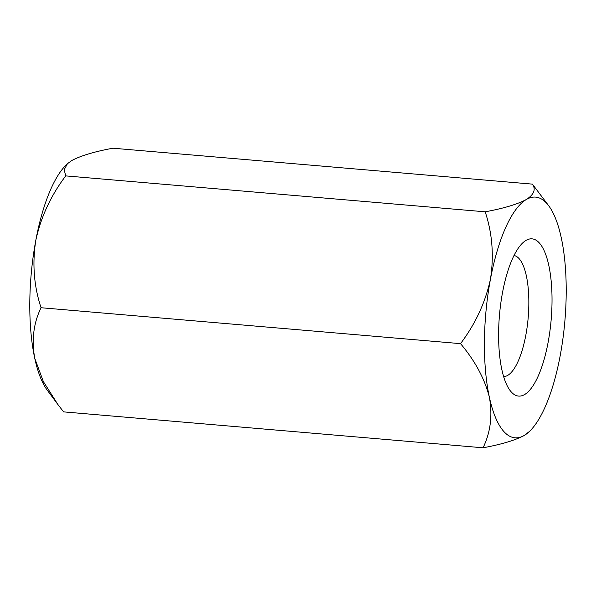 <?xml version="1.0" encoding="UTF-8"?>
<svg xmlns="http://www.w3.org/2000/svg" width="596" height="596" viewBox="0 0 596 596"><rect width="100%" height="100%" fill="white"/><g stroke="black" fill="none" stroke-linecap="round" stroke-linejoin="round"><path stroke-width="0.89" d="M65.731 175.894C50.839 195.622 40.871 217.093 35.812 240.307A120.794 39.723 -85.1 0 0 34.747 358.293L43.344 381.567L57.849 404.446L47.24 390.171A120.794 39.723 -85.1 0 1 34.747 358.293C31.476 339.847 33.577 322.995 41.057 307.73C33.912 286.14 32.162 263.67 35.812 240.307A120.794 39.723 -85.1 0 1 66.566 164.541L67.452 163.691L64.174 169.741L65.731 175.894L485.196 211.811C492.341 233.431 494.091 255.9 490.441 279.233A120.794 39.723 -85.1 0 1 526.38 199.474C517.417 204.279 503.687 208.391 485.196 211.811M532.407 184.127C536.042 189.379 534.038 194.49 526.38 199.474A120.794 39.723 -85.1 0 1 548.76 205.829L532.407 184.127L112.942 148.21C94.608 151.578 80.877 155.69 71.751 160.547L67.46 163.691M483.058 447.79C501.392 444.422 515.123 440.31 524.249 435.452L529.434 431.459A120.794 39.723 -85.1 0 1 524.249 435.452A120.794 39.723 -85.1 0 1 489.376 397.219C492.661 415.457 490.553 432.309 483.058 447.79L63.593 411.873L57.849 404.446M460.522 343.646C475.019 360.796 484.637 378.654 489.376 397.219A120.794 39.723 -85.1 0 1 490.441 279.233C485.368 302.477 475.392 323.941 460.522 343.646L41.057 307.73M503.635 376.598A60.792 19.988 94.9 0 0 525.814 335.243A60.792 19.988 94.9 0 0 519.019 258.552A60.792 19.988 94.9 0 0 514.005 255.505M548.096 342.439A78.91 25.948 -85.1 0 1 509.997 390.395A78.91 25.948 -85.1 0 1 499.463 315.247A78.91 25.948 -85.1 0 1 522.625 242.997A78.91 25.948 -85.1 0 1 547.933 261.726A78.91 25.948 -85.1 0 1 548.096 342.439M548.76 205.829A120.794 39.723 -85.1 0 1 561.253 237.707A120.794 39.723 -85.1 0 1 560.188 355.693A120.794 39.723 -85.1 0 1 529.434 431.459"/></g></svg>
